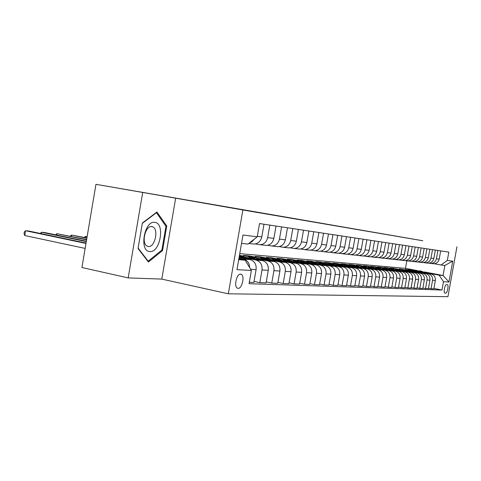 <?xml version="1.0" encoding="UTF-8"?>
<svg xmlns="http://www.w3.org/2000/svg" width="481" height="481" viewBox="0 0 481 481"><rect width="100%" height="100%" fill="white"/><g stroke="black" fill="none" stroke-linecap="round" stroke-linejoin="round"><path stroke-width="0.72" d="M358.285 229.702L330.309 224.807L358.285 229.702M238.113 288.372C241.991 288.816 244.937 276.1 241.36 274.368L240.59 274.128C236.766 273.539 233.712 286.249 237.241 288.095L238.113 288.372M318.927 222.907L298.851 219.39L318.927 222.907M175.649 198.19L95.953 184.319L81.926 267.514L128.174 277.898L161.79 279.1L228.325 293.813L242.869 209.975L175.649 198.19L161.79 279.1M422.793 240.771L242.869 209.975M422.799 240.74L95.953 184.319M348.31 227.988L320.466 223.112L348.31 227.988M348.088 227.952L309.908 221.296L348.088 227.952M447.318 284.68L446.428 284.638C444.937 284.337 443.296 292.707 444.775 293.061L445.797 293.109C447.294 293.356 448.911 285.047 447.432 284.704L447.318 284.68M228.325 293.813L447.937 296.681L456.95 246.747M424.507 271.957L443.061 275.481L444.871 265.422L440.975 264.995L447.318 260.468L448.827 252.116L259.536 223.557L257.227 236.808L248.004 244.077L241.54 243.38M447.318 260.468L452.741 261.141L448.971 282.028L443.488 281.71L439.141 275.18L425.619 272.607M433.91 288.456L441.985 290.043L443.488 281.71M441.985 290.043L249.068 283.7L251.365 270.484L236.977 269.649L242.989 235.035L257.227 236.808M142.701 192.514L128.174 277.898M239.76 253.637L405.477 268.35L417.989 270.725M405.477 268.35L406.824 260.834M413.612 270.328L408.171 269.576L411.748 270.256M439.141 275.18L443.061 275.481L448.971 282.028M238.708 259.698L245.202 260.197L238.841 258.916M249.669 267.658C249.441 263.065 247.372 260.209 243.47 259.079L238.973 258.177M249.314 282.275L253.866 282.437L256.096 269.6C256.535 264.358 254.533 261.027 250.096 259.608L239.105 257.401M254.04 281.427L259.806 282.648L262.025 269.961C262.452 264.778 260.468 261.484 256.066 260.077L244.775 257.816M259.806 282.648L266.095 282.876L268.284 270.34C268.711 265.217 266.745 261.965 262.379 260.576L242.929 256.692M266.264 281.92L271.765 283.075L273.936 270.683C274.356 265.62 272.402 262.404 268.073 261.027L256.992 258.814M243.176 256.06L239.466 255.321M271.765 283.075L277.771 283.291L279.912 271.043C280.327 266.041 278.391 262.86 274.098 261.502L255.249 257.75M247.138 256.132L243.44 255.399L249.122 255.886L249.05 256.289M277.928 282.383L283.183 283.483L285.305 271.374C285.714 266.426 283.79 263.281 279.533 261.935L268.657 259.77M255.152 257.088L249.122 255.886M283.183 283.483L288.913 283.688L291.011 271.717C291.42 266.829 289.514 263.72 285.293 262.392L267.009 258.76M258.856 257.143L255.14 256.403L260.57 256.872L260.504 257.263M289.063 282.822L294.083 283.874L296.164 272.03C296.567 267.195 294.673 264.117 290.488 262.8L279.81 260.684M266.594 258.069L260.57 256.872M294.083 283.874L299.567 284.067L301.623 272.36C302.02 267.58 300.144 264.538 295.995 263.233L278.24 259.722M270.075 258.111L266.33 257.371L271.531 257.816L271.464 258.207M299.711 283.243L304.515 284.241L306.553 272.661C306.944 267.929 305.08 264.917 300.968 263.63L290.476 261.556M277.549 259.006L271.531 257.816M304.515 284.241L309.758 284.427L311.778 272.98C312.163 268.302 310.317 265.326 306.235 264.045L288.985 260.648M280.543 258.982L277.05 258.291L282.034 258.718L281.968 259.097M309.896 283.646L314.502 284.602L316.498 273.262C316.877 268.632 315.043 265.686 310.997 264.424L300.685 262.392M288.035 259.902L282.034 258.718M314.502 284.602L319.522 284.776L321.5 273.569C321.879 268.987 320.063 266.071 316.047 264.821L299.272 261.526M290.704 259.842L287.319 259.175L292.099 259.584L292.039 259.956M319.655 284.03L324.068 284.938L326.028 273.845C326.401 269.312 324.597 266.42 320.611 265.181L310.479 263.191M298.088 260.762L292.099 259.584M324.068 284.938L328.884 285.113L330.826 274.134C331.193 269.649 329.401 266.793 325.451 265.566L309.133 262.367M300.523 260.678L297.174 260.023L301.767 260.419L301.701 260.786M329.01 284.397L333.243 285.269L335.161 274.398C335.528 269.955 333.754 267.129 329.828 265.915L319.871 263.961M307.732 261.586L306.451 261.333M305.237 261.099L301.767 260.419M333.243 285.269L337.866 285.431L339.766 274.675C340.133 270.28 338.365 267.484 334.475 266.282L318.584 263.173M309.974 261.49L306.637 260.834L311.051 261.219L310.985 261.586M337.987 284.752L342.051 285.582L343.933 274.928C344.294 270.575 342.544 267.803 338.684 266.612L328.884 264.7M316.991 262.379L316.27 262.235M314.333 261.856L311.051 261.219M342.051 285.582L346.488 285.738L348.358 275.198C348.713 270.893 346.975 268.145 343.145 266.967L327.657 263.949M319.071 262.271L315.734 261.622L319.973 261.983L319.907 262.337M346.603 285.089L350.511 285.882L352.363 275.439C352.711 271.176 350.986 268.458 347.186 267.286L337.548 265.41M325.89 263.137L325.583 263.077M323.184 262.608L319.973 261.983M350.511 285.882L354.78 286.033L356.613 275.697C356.962 271.476 355.249 268.783 351.479 267.622L336.381 264.688M327.832 263.023L324.477 262.373L328.559 262.722L328.499 263.065M354.888 285.407L358.646 286.171L360.461 275.932C360.804 271.747 359.109 269.083 355.363 267.935L345.881 266.089M331.734 263.341L328.559 262.722M358.646 286.171L362.752 286.321L364.55 276.178C364.893 272.036 363.203 269.396 359.493 268.26L344.763 265.398M336.267 263.75L332.894 263.095L336.82 263.438L336.76 263.768M362.854 285.72L366.468 286.454L368.26 276.407C368.596 272.3 366.919 269.685 363.233 268.554L353.902 266.745M339.989 264.051L336.82 263.438M366.468 286.454L370.424 286.592L372.198 276.641C372.528 272.577 370.863 269.985 367.207 268.867L352.826 266.083M344.396 264.454L340.999 263.792L344.787 264.117L344.727 264.46M370.526 286.015L374.008 286.718L375.763 276.858C376.094 272.829 374.44 270.262 370.809 269.156L361.628 267.376M347.955 264.736L344.787 264.117M374.008 286.718L377.813 286.856L379.557 277.092C379.882 273.1 378.246 270.556 374.639 269.456L360.594 266.745M352.23 265.127L348.809 264.466L352.459 264.778L352.399 265.127M377.916 286.303L381.265 286.977L382.996 277.296C383.315 273.346 381.692 270.821 378.114 269.733L369.071 267.989M355.615 265.392L352.459 264.778M381.265 286.977L384.938 287.109L386.652 277.519C386.971 273.605 385.353 271.104 381.806 270.021L368.079 267.376M359.788 265.777L356.343 265.115L359.866 265.416L359.8 265.777M385.034 286.58L388.269 287.229L389.965 277.723C390.283 273.839 388.678 271.362 385.155 270.286L376.244 268.572M362.878 265.999L359.866 265.416M388.269 287.229L391.811 287.355L393.494 277.934C393.807 274.086 392.213 271.633 388.714 270.569L375.294 267.989M367.081 266.408L363.618 265.74L367.015 266.035L366.955 266.384M391.901 286.844L395.021 287.47L396.693 278.126C397.005 274.314 395.424 271.879 391.943 270.827L383.177 269.138M372.739 267.135L372.102 267.009M369.961 266.6L367.015 266.035M395.021 287.47L398.442 287.59L400.096 278.337C400.408 274.555 398.833 272.144 395.388 271.098L382.263 268.578M374.122 267.015L370.635 266.348L373.923 266.63L373.863 266.967M398.533 287.097L401.545 287.698L403.186 278.523C403.493 274.771 401.93 272.378 398.502 271.344L389.863 269.685M376.833 267.183L373.923 266.63M401.545 287.698L404.846 287.818L406.475 278.721C406.782 275.006 405.23 272.637 401.827 271.609L388.985 269.144M380.928 267.598L377.423 266.931L380.597 267.202L380.537 267.526M404.93 287.343L407.846 287.927L409.463 278.902C409.764 275.216 408.219 272.865 404.84 271.843L396.326 270.214M383.495 267.755L380.597 267.202M407.846 287.927L411.039 288.041L412.638 279.094C412.938 275.445 411.411 273.112 408.05 272.102L395.478 269.697M387.5 268.17L383.976 267.496L387.049 267.755L386.995 268.067M411.117 287.584L413.931 288.143L415.524 279.269C415.818 275.649 414.303 273.334 410.966 272.33L402.573 270.725M389.893 268.302L387.049 267.755M413.931 288.143L417.021 288.251L418.596 279.455C418.891 275.866 417.382 273.569 414.075 272.577L401.761 270.226M393.861 268.717L390.325 268.037L393.296 268.296L393.242 268.596M417.099 287.812L419.823 288.353L421.392 279.629C421.681 276.064 420.178 273.785 416.895 272.799L408.616 271.218M396.085 268.825L393.296 268.296M419.823 288.353L422.811 288.462L424.362 279.81C424.651 276.274 423.16 274.014 419.895 273.04L407.834 270.737M400.018 269.246L399.29 269.107M422.883 288.035L425.523 288.558L427.062 279.972C427.35 276.467 425.871 274.224 422.625 273.25L414.466 271.699M402.104 269.342L399.338 268.813M425.523 288.558L428.415 288.66L429.942 280.146C430.224 276.671 428.757 274.447 425.535 273.485L413.708 271.23M405.976 269.757L405.146 269.6M428.487 288.251L431.036 288.75L432.557 280.303C432.84 276.852 431.379 274.651 428.18 273.695L420.129 272.162M407.942 269.841L405.194 269.318M431.036 288.75L433.838 288.853L435.347 280.471C435.624 277.05 434.175 274.867 430.994 273.917L419.396 271.711M434.241 263.75L440.975 264.995M428.842 263.155L430.85 263.462C433.802 263.305 435.666 261.748 436.429 258.784L437.926 250.469M423.268 262.542L425.342 262.86C428.33 262.698 430.218 261.111 430.994 258.099L432.515 249.651M417.508 261.904L419.648 262.235C422.679 262.073 424.591 260.455 425.384 257.395L426.924 248.809M411.55 261.243L413.762 261.586C416.841 261.423 418.777 259.782 419.582 256.668L421.146 247.937M405.393 260.564L407.678 260.918C410.798 260.75 412.764 259.085 413.582 255.916L415.169 247.036M399.026 259.86L401.388 260.233C404.551 260.059 406.547 258.357 407.371 255.134L408.988 246.104M392.43 259.133L394.871 259.518C398.082 259.337 400.108 257.612 400.95 254.329L402.591 245.142M385.594 258.375L388.125 258.778C391.384 258.592 393.44 256.836 394.294 253.493L395.965 244.138M378.511 257.594L381.132 258.008C384.439 257.822 386.526 256.03 387.391 252.627L389.093 243.103M371.158 256.782L373.881 257.215C377.236 257.022 379.353 255.195 380.237 251.731L381.968 242.027M363.528 255.934L366.354 256.391C369.763 256.193 371.915 254.329 372.811 250.799L374.573 240.909M355.603 255.056L358.543 255.531C362.001 255.333 364.183 253.433 365.097 249.831L366.889 239.754M347.366 254.148L350.421 254.641C353.932 254.431 356.15 252.495 357.082 248.827L358.904 238.546M338.798 253.198L341.973 253.715C345.538 253.499 347.793 251.527 348.743 247.781L350.601 237.295M329.87 252.206L333.177 252.747C336.802 252.531 339.099 250.511 340.061 246.693L341.955 235.991M320.568 251.178L324.02 251.743C327.705 251.521 330.038 249.459 331.018 245.557L332.948 234.632M310.87 250.102L314.472 250.697C318.212 250.469 320.587 248.358 321.585 244.378L323.551 233.213M300.745 248.978L304.503 249.603C308.309 249.368 310.726 247.21 311.742 243.139L313.75 231.734M290.163 247.805L294.095 248.461C297.967 248.214 300.421 246.013 301.461 241.853L303.511 230.195M279.1 246.579L283.213 247.27C287.151 247.018 289.652 244.757 290.71 240.5L292.803 228.577M267.508 245.292L271.825 246.019C275.829 245.755 278.373 243.446 279.455 239.093L281.589 226.888M255.363 243.939L259.89 244.709C263.967 244.438 266.558 242.075 267.664 237.614L269.847 225.114M432.834 263.684L433.652 263.768C436.58 263.618 438.425 262.067 439.189 259.127L440.674 250.884M427.405 263.089L428.228 263.173C431.198 263.017 433.074 261.448 433.844 258.459L435.353 250.078M421.795 262.47L422.631 262.56C425.643 262.398 427.537 260.804 428.324 257.762L429.852 249.254M415.999 261.838L416.847 261.929C419.901 261.76 421.825 260.137 422.619 257.046L424.176 248.394M410.01 261.183L410.87 261.273C413.967 261.105 415.915 259.451 416.726 256.307L418.302 247.511M403.812 260.504L404.683 260.594C407.828 260.419 409.806 258.736 410.63 255.543L412.229 246.591M397.402 259.8L398.286 259.89C401.473 259.716 403.481 258.002 404.317 254.756L405.946 245.647M390.77 259.073L391.666 259.163C394.895 258.982 396.933 257.239 397.781 253.932L399.44 244.661M383.892 258.315L384.8 258.411C388.083 258.225 390.151 256.451 391.011 253.084L392.694 243.645M376.761 257.533L377.687 257.63C381.012 257.443 383.116 255.633 383.988 252.2L385.702 242.592M369.366 256.722L370.304 256.824C373.683 256.626 375.817 254.786 376.707 251.292L378.451 241.498M361.688 255.88L362.644 255.982C366.071 255.784 368.242 253.902 369.143 250.342L370.917 240.362M353.715 255.008L354.683 255.11C358.165 254.906 360.365 252.988 361.291 249.356L363.095 239.183M345.424 254.094L346.404 254.202C349.946 253.992 352.182 252.032 353.12 248.328L354.96 237.951M336.796 253.15L337.794 253.259C341.39 253.042 343.662 251.046 344.618 247.264L346.494 236.676M327.814 252.164L328.83 252.272C332.485 252.05 334.794 250.012 335.768 246.152L337.674 235.347M318.458 251.142L319.486 251.25C323.196 251.022 325.553 248.936 326.539 244.997L328.487 233.958M308.694 250.066L309.74 250.18C313.516 249.946 315.909 247.811 316.913 243.789L318.903 232.515M298.503 248.954L299.567 249.062C303.403 248.821 305.838 246.645 306.866 242.526L308.892 231.006M287.848 247.781L288.931 247.895C292.839 247.649 295.316 245.418 296.362 241.209L298.43 229.425M276.713 246.561L277.814 246.675C281.782 246.416 284.301 244.138 285.371 239.833L287.482 227.772M265.043 245.28L266.167 245.4C270.208 245.136 272.775 242.797 273.863 238.39L276.022 226.046M252.82 243.939L253.956 244.059C258.075 243.783 260.684 241.39 261.802 236.874L264.003 224.23M249.218 243.121L252.008 241.727L254.148 239.237M245.202 260.197L251.365 270.484M444.871 265.422L452.741 261.141M138.035 248.515L148.407 262.043L162.56 250.541L166.757 226.01L156.95 212.007L142.382 222.992L138.035 248.515M165.614 225.793L166.757 226.01M161.544 250.33L162.56 250.541M354.978 229.13L328.325 224.471L354.978 229.13M338.095 226.214L330.796 224.94L338.071 226.232M426.154 272.992L420.502 270.917M423.545 272.499L417.039 270.761M425.174 272.805L419.823 270.857M419.137 270.803L424.549 272.691M420.683 272.559L414.941 270.442M417.989 272.048L411.363 270.28M419.672 272.366L414.237 270.382M413.534 270.328L419.023 272.246M415.037 272.108L409.199 269.955M412.253 271.579L405.507 269.793M413.991 271.909L408.477 269.889M407.75 269.835L413.323 271.783M409.205 271.645L403.27 269.45M406.331 271.098L400.517 269.234L399.458 269.288M408.122 271.44L402.525 269.378M401.773 269.324L407.437 271.308M403.18 271.17L397.15 268.927M400.21 270.599L394.318 268.711L393.205 268.759M402.062 270.953L396.374 268.855M395.598 268.795L401.352 270.815M154.792 222.372C144.264 220.244 138.943 251.491 149.807 251.551C160.197 253.024 165.32 223.076 154.792 222.372M151.786 226.551C145.412 225.21 141.041 243.386 147.096 246.11L148.382 246.5C154.882 247.559 158.983 229.293 152.802 226.852L151.786 226.551M161.887 250.054L148.166 261.183L138.119 248.076L142.328 223.364L156.439 212.716L165.957 226.274L161.887 250.054M147.667 261.081L148.166 261.183M156.091 212.656L156.439 212.716M396.951 270.671L390.819 268.392M393.879 270.081L387.902 268.164L386.736 268.224M395.797 270.454L390.019 268.314M389.213 268.254L395.063 270.31M390.506 270.16L384.271 267.833M387.331 269.552L381.271 267.598L380.044 267.664M389.315 269.931L383.441 267.755M382.611 267.689L388.552 269.787M383.838 269.631L377.489 267.256M380.555 268.999L374.404 267.009L373.118 267.081M382.605 269.396L376.635 267.171M375.775 267.111L381.818 269.246M376.936 269.083L370.472 266.654M373.533 268.428L367.292 266.408L365.939 266.486M375.661 268.837L369.588 266.57M368.693 266.504L374.843 268.681M369.781 268.518L363.203 266.035M366.257 267.839L359.926 265.777L358.501 265.867M368.458 268.266L362.283 265.951M361.357 265.879L367.61 268.097M362.361 267.929L355.663 265.398M358.706 267.226L352.284 265.127L350.787 265.223M360.99 267.664L354.707 265.308M353.745 265.235L360.113 267.496M354.665 267.322L351.437 265.446L347.835 264.73M350.871 266.588L344.348 264.454L342.773 264.556M353.246 267.045L346.849 264.634M345.851 264.562L352.332 266.871M346.675 266.69L343.386 264.772L339.712 264.039M342.737 265.927L336.111 263.75L334.457 263.865M345.196 266.402L338.684 263.937M337.65 263.865L344.252 266.221M338.371 266.035L335.023 264.063L331.277 263.317M334.277 265.235L327.555 263.023L325.805 263.149M336.838 265.734L330.207 263.215M329.13 263.137L335.858 265.542M329.738 265.356L326.322 263.335L322.498 262.572M325.481 264.52L318.65 262.259L316.811 262.404M328.144 265.043L321.386 262.464M320.268 262.379L327.122 264.845M320.755 264.646L317.268 262.572L313.365 261.796M316.324 263.774L309.385 261.472L307.437 261.628M319.095 264.322L312.211 261.682M311.045 261.598L318.031 264.111M311.393 263.907L307.84 261.778L303.854 260.985M306.782 262.999L299.729 260.648L297.679 260.828M309.668 263.57L306.343 261.64L302.651 260.87M301.437 260.78L305.176 261.478L308.562 263.354M301.641 263.143L298.016 260.949L293.945 260.143M296.831 262.193L292.358 260.107L287.5 259.987M299.843 262.788L296.452 260.81L292.688 260.017M291.42 259.926L295.238 260.636L298.689 262.56M291.468 262.343L287.764 260.089L283.604 259.259M286.448 261.345L281.902 259.223L276.87 259.115M289.592 261.971L286.135 259.938L282.293 259.133M280.97 259.037L284.86 259.758L288.39 261.73M280.844 261.508L277.056 259.187L272.805 258.345M275.601 260.468L270.977 258.291L265.771 258.207M278.884 261.117L275.354 259.031L271.434 258.207M270.051 258.111L274.026 258.844L277.627 260.87M87.151 236.526L85.588 236.375L87.121 236.694M84.355 237.392L85.588 236.375L85.384 237.602M269.739 260.636L265.873 258.243L261.52 257.383M264.261 259.548L259.56 257.323L256.728 256.986L254.154 257.257M267.689 260.227L264.093 258.087L260.083 257.239M258.64 257.137L262.704 257.882L266.378 259.968M86.917 237.921L71.507 235.053L86.863 238.239M70.268 236.129L71.507 235.053L71.29 236.339M258.123 259.728C255.645 257.557 252.844 256.445 249.711 256.379M252.387 258.58L247.607 256.307L244.727 255.964L241.997 256.265M255.976 259.295L252.303 257.094L248.208 256.229M246.693 256.12L250.848 256.884L254.605 259.025M86.646 239.538L56.836 233.676L86.586 239.869M55.598 234.818L56.836 233.676L56.608 235.029M245.953 258.772L239.43 255.519M239.947 257.569L239.171 257.022M243.711 258.327L239.376 255.838M239.316 256.193L242.268 258.032M86.358 241.246L44.649 232.533L41.534 232.239L86.297 241.6M40.302 233.453L41.534 232.239L41.294 233.664M86.051 243.067L28.818 231.042L25.565 230.736L24.765 235.54L85.149 248.412M24.765 235.54L24.05 233.778L24.369 231.86L25.565 230.736L85.985 243.44M243.47 259.079L250.096 259.608M256.066 260.077L262.379 260.576M268.073 261.027L274.098 261.502M279.533 261.935L285.293 262.392M290.488 262.8L295.995 263.233M300.968 263.63L306.235 264.045M310.997 264.424L316.047 264.821M320.611 265.181L325.451 265.566M329.828 265.915L334.475 266.282M338.684 266.612L343.145 266.967M347.186 267.286L351.479 267.622M355.363 267.935L359.493 268.26M363.233 268.554L367.207 268.867M370.809 269.156L374.639 269.456M378.114 269.733L381.806 270.021M385.155 270.286L388.714 270.569M391.943 270.827L395.388 271.098M398.502 271.344L401.827 271.609M404.84 271.843L408.05 272.102M410.966 272.33L414.075 272.577M416.895 272.799L419.895 273.04M422.625 273.25L425.535 273.485M428.18 273.695L430.994 273.917M436.429 258.784L439.189 259.127M432.557 280.303L435.347 280.471M427.062 279.972L429.942 280.146M430.994 258.099L433.844 258.459M421.392 279.629L424.362 279.81M425.384 257.395L428.324 257.762M415.524 279.269L418.596 279.455M419.582 256.668L422.619 257.046M409.463 278.902L412.638 279.094M413.582 255.916L416.726 256.307M403.186 278.523L406.475 278.721M407.371 255.134L410.63 255.543M396.693 278.126L400.096 278.337M400.95 254.329L404.317 254.756M389.965 277.723L393.494 277.934M394.294 253.493L397.781 253.932M382.996 277.296L386.652 277.519M387.391 252.627L391.011 253.084M375.763 276.858L379.557 277.092M380.237 251.731L383.988 252.2M368.26 276.407L372.198 276.641M372.811 250.799L376.707 251.292M360.461 275.932L364.55 276.178M365.097 249.831L369.143 250.342M352.363 275.439L356.613 275.697M357.082 248.827L361.291 249.356M343.933 274.928L348.358 275.198M348.743 247.781L353.12 248.328M335.161 274.398L339.766 274.675M340.061 246.693L344.618 247.264M326.028 273.845L330.826 274.134M331.018 245.557L335.768 246.152M316.498 273.262L321.5 273.569M321.585 244.378L326.539 244.997M306.553 272.661L311.778 272.98M311.742 243.139L316.913 243.789M296.164 272.03L301.623 272.36M301.461 241.853L306.866 242.526M285.305 271.374L291.011 271.717M290.71 240.5L296.362 241.209M273.936 270.683L279.912 271.043M279.455 239.093L285.371 239.833M262.025 269.961L268.284 270.34M267.664 237.614L273.863 238.39M250.637 269.27L256.096 269.6M257.317 236.315L261.802 236.874M444.546 292.863L445.797 293.109M240.284 274.14L241.36 274.368M430.85 263.462L433.652 263.768M425.342 262.86L428.228 263.173M419.648 262.235L422.631 262.56M413.762 261.586L416.847 261.929M407.678 260.918L410.87 261.273M401.388 260.233L404.683 260.594M394.871 259.518L398.286 259.89M388.125 258.778L391.666 259.163M381.132 258.008L384.8 258.411M373.881 257.215L377.687 257.63M366.354 256.391L370.304 256.824M358.543 255.531L362.644 255.982M350.421 254.641L354.683 255.11M341.973 253.715L346.404 254.202M333.177 252.747L337.794 253.259M324.02 251.743L328.83 252.272M314.472 250.697L319.486 251.25M304.503 249.603L309.74 250.18M294.095 248.461L299.567 249.062M283.213 247.27L288.931 247.895M271.825 246.019L277.814 246.675M259.89 244.709L266.167 245.4M248.755 243.488L253.956 244.059M151.178 226.533L152.802 226.852"/></g></svg>
